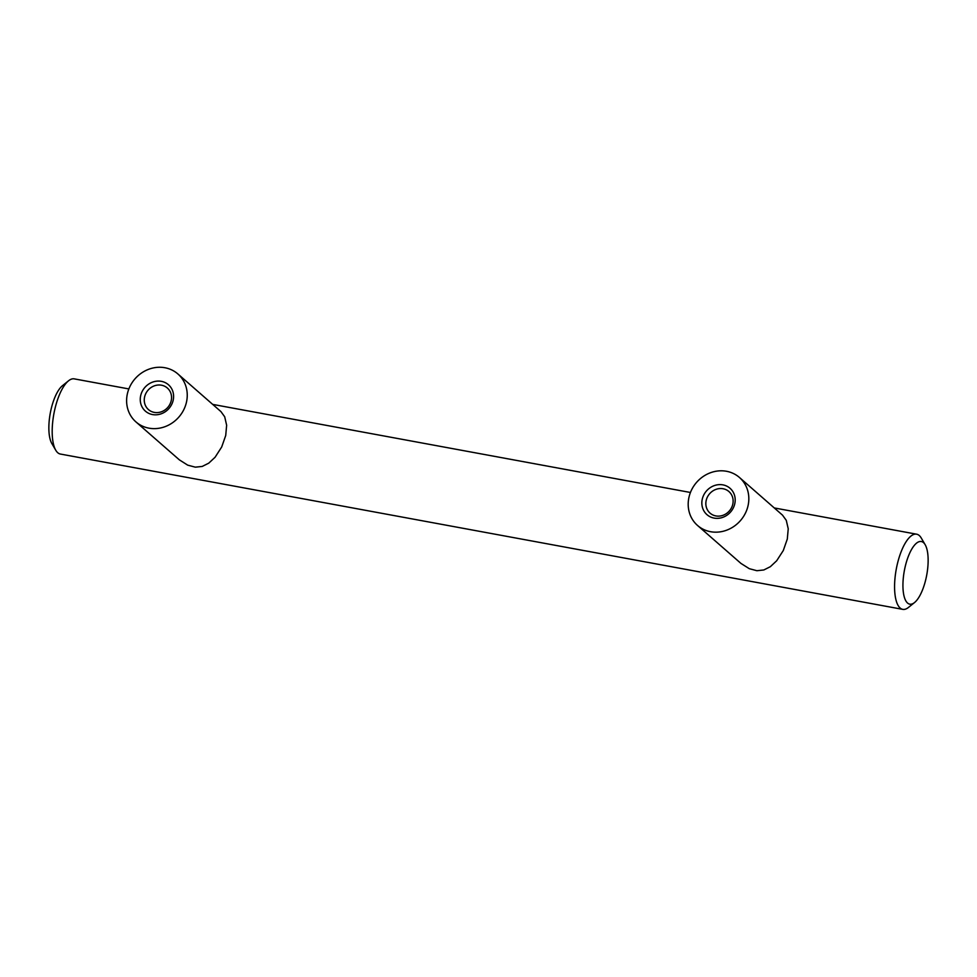<?xml version="1.0" encoding="UTF-8"?>
<svg xmlns="http://www.w3.org/2000/svg" width="977" height="977" viewBox="0 0 977 977"><rect width="100%" height="100%" fill="white"/><g stroke="black" fill="none" stroke-linecap="round" stroke-linejoin="round"><path stroke-width="1.47" d="M171.073 401.229A14.337 13.092 131.2 0 1 148.467 409.595A14.337 13.092 131.2 0 1 144.743 396.369A14.337 13.092 131.2 0 1 167.336 388.003A14.337 13.092 131.2 0 1 171.073 401.229M173.014 400.912A17.525 15.998 131.2 0 1 152.534 414.566A17.525 15.998 131.2 0 1 140.847 394.977A17.525 15.998 131.2 0 1 161.315 381.335A17.525 15.998 131.2 0 1 173.014 400.912M186.18 403.342A31.85 29.09 131.2 0 1 135.962 421.93A31.85 29.09 131.2 0 1 127.682 392.546A31.85 29.09 131.2 0 1 177.899 373.971A31.85 29.09 131.2 0 1 186.18 403.342M177.899 373.971L220.936 411.598L224.698 416.788L226.64 425.239L225.724 435.486L221.694 446.99L215.087 457.248L208.748 463.159L202.227 466.432L195.327 467.165L187.706 465.15L179.365 459.862L135.962 421.93M732.652 504.767A14.337 13.092 131.2 0 1 710.059 513.133A14.337 13.092 131.2 0 1 706.322 499.919A14.337 13.092 131.2 0 1 728.927 491.553A14.337 13.092 131.2 0 1 732.652 504.767M734.606 504.462A17.525 15.998 131.2 0 1 714.126 518.103A17.525 15.998 131.2 0 1 702.426 498.526A17.525 15.998 131.2 0 1 722.907 484.873A17.525 15.998 131.2 0 1 734.606 504.462M747.759 506.88A31.85 29.09 131.2 0 1 697.541 525.467A31.85 29.09 131.2 0 1 689.261 496.096A31.85 29.09 131.2 0 1 739.479 477.509A31.85 29.09 131.2 0 1 747.759 506.88M739.479 477.509L782.516 515.148L786.277 520.338L788.231 528.789L787.303 539.035L783.285 550.539L776.666 560.786L770.34 566.697L763.819 569.97L756.906 570.715L749.298 568.687L740.945 563.411L697.541 525.467M128.854 388.931L74.24 378.868A38.225 13.678 100.4 0 0 68.561 380.786A38.225 13.678 100.4 0 0 55.591 406.212A38.225 13.678 100.4 0 0 55.75 450.226A38.225 13.678 100.4 0 0 60.379 454.049L902.76 609.367A38.225 13.678 100.4 0 0 908.439 607.45L914.496 602.577A31.85 11.406 100.4 0 0 925.304 581.388A31.85 11.406 100.4 0 0 925.17 544.714A31.85 11.406 100.4 0 0 905.777 564.315A31.85 11.406 100.4 0 0 903.933 595.628A31.85 11.406 100.4 0 0 914.496 602.577M925.17 544.714L921.25 538.009A38.225 13.678 100.4 0 0 916.621 534.187A38.225 13.678 100.4 0 0 897.973 561.531A38.225 13.678 100.4 0 0 902.76 609.367M68.561 380.786L62.504 385.659A31.85 11.406 100.4 0 0 51.696 406.835A31.85 11.406 100.4 0 0 51.83 443.521L55.75 450.226M212.693 404.393L690.446 492.481M774.285 507.942L916.621 534.187"/></g></svg>
